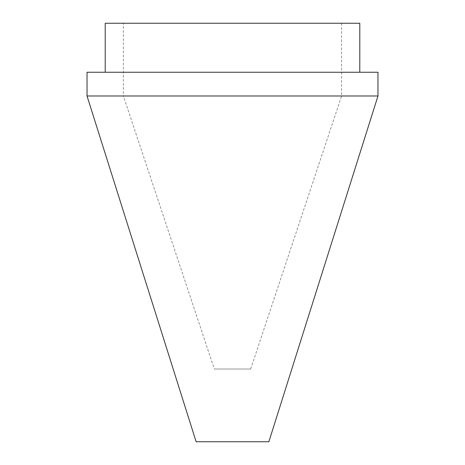 <?xml version="1.0" encoding="UTF-8"?>
<svg xmlns="http://www.w3.org/2000/svg" width="465" height="465" viewBox="0 0 465 465"><rect width="100%" height="100%" fill="white"/><g stroke="black" fill="none" stroke-linecap="round" stroke-linejoin="round"><path stroke-width="0.35" stroke-dasharray="2.33 1.74" d="M105.212 23.25L359.788 23.25M105.212 72.255L359.788 72.255L105.212 72.255M123.399 23.25L341.601 23.25L123.399 23.25L123.399 95.988L341.601 95.988L123.399 95.988L214.319 369.012L250.681 369.012L214.319 369.012M196.131 441.75L268.869 441.75M87.031 95.988L377.969 95.988M87.031 72.255L377.969 72.255M341.601 23.25L341.601 95.988L250.681 369.012"/><path stroke-width="0.7" d="M105.212 72.255L105.212 23.25L359.788 23.25L359.788 72.255M377.969 95.988L268.869 441.75L196.131 441.75L87.031 95.988L87.031 72.255L377.969 72.255L377.969 95.988L87.031 95.988"/></g></svg>
